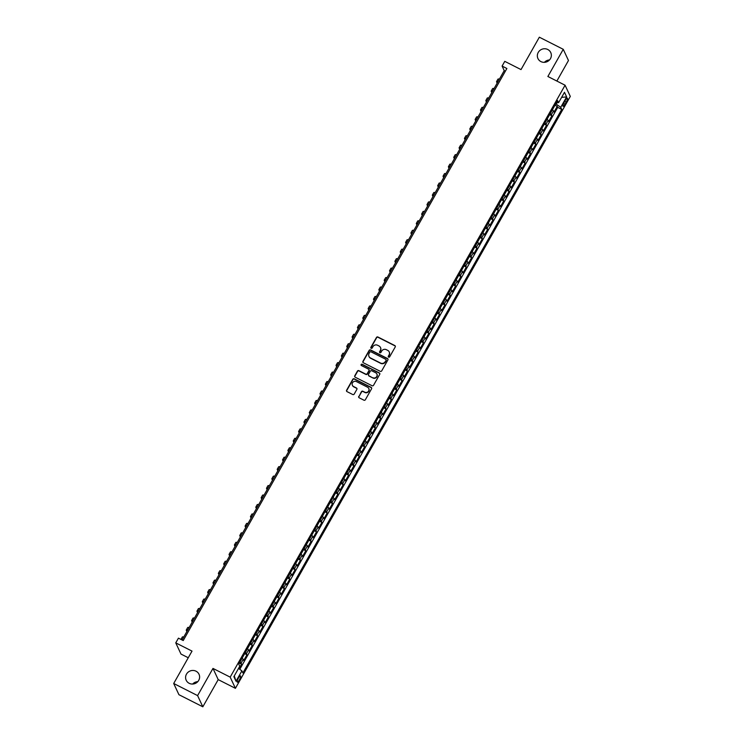 <?xml version="1.0" encoding="UTF-8"?>
<svg xmlns="http://www.w3.org/2000/svg" width="744" height="744" viewBox="0 0 744 744"><rect width="100%" height="100%" fill="white"/><g stroke="black" fill="none" stroke-linecap="round" stroke-linejoin="round"><path stroke-width="1.12" d="M388.628 357.148A0.763 0.725 -25 0 0 389.651 356.832L395.231 346.964A1.088 1.032 -25 0 0 394.822 345.56L377.924 337.004A1.088 1.032 -25 0 0 376.464 337.46L370.884 347.318A0.763 0.725 -25 0 0 371.172 348.304A0.763 0.725 -25 0 0 372.195 347.987L372.921 346.713A3.469 3.311 -25 0 1 377.599 345.263L379.012 345.979A3.469 3.311 -25 0 1 380.333 350.461L379.607 351.745A0.763 0.725 -25 0 0 379.905 352.721A0.763 0.725 -25 0 0 380.928 352.405L381.644 351.131A3.469 3.311 -25 0 1 386.331 349.68L387.736 350.396A3.469 3.311 -25 0 1 389.066 354.888L388.34 356.162A0.763 0.725 -25 0 0 388.628 357.148M196.025 671.2A7.068 6.743 -25 0 0 186.195 680.239A7.068 6.743 -25 0 0 197.327 682.109A7.068 6.743 -25 0 0 196.025 671.2M197.765 681.662A7.068 6.743 -25 0 0 192.659 684.043M547.77 49.495A7.068 6.743 -25 0 0 537.94 58.534A7.068 6.743 -25 0 0 549.072 60.394A7.068 6.743 -25 0 0 547.77 49.495M549.509 59.957A7.068 6.743 -25 0 0 544.403 62.338M239.336 680.016A3.534 0.856 116.9 0 0 240.489 675.887A3.534 0.856 116.9 0 0 238.433 678.072A3.534 0.856 116.9 0 0 237.29 682.202A3.534 0.856 116.9 0 0 239.336 680.016M358.766 396.385A1.088 1.032 -25 0 0 359.175 397.78L363.918 400.188A1.088 1.032 -25 0 0 365.378 399.733L371.572 388.777A1.088 1.032 -25 0 0 371.163 387.373L354.274 378.817A1.088 1.032 -25 0 0 352.805 379.273L346.611 390.228A1.088 1.032 -25 0 0 347.02 391.623L352.749 394.525A1.088 1.032 -25 0 0 354.209 394.078L356.86 389.391A1.088 1.032 -25 0 0 356.45 387.987L353.614 386.545A2.902 2.762 -25 0 1 353.075 382.072A2.902 2.762 -25 0 1 356.423 381.579L367.545 387.215A2.902 2.762 -25 0 1 368.075 391.688A2.902 2.762 -25 0 1 364.737 392.181L362.877 391.242A1.088 1.032 -25 0 0 361.417 391.697L358.906 396.682A1.088 1.032 -25 0 0 358.803 397.463M556.856 81.05L568.472 60.506L563.255 49.309L539.344 37.2L521.023 69.583L504.767 61.352L502.098 66.076L506.878 68.504L183.219 640.565L178.439 638.147L175.761 642.872L180.987 654.069L188.26 657.752M197.597 695.603L202.824 706.8L218.206 679.616L212.979 668.419L197.597 695.603L173.696 683.494L192.017 651.102L175.761 642.872M212.979 668.419L230.184 677.133L565.077 85.216L570.304 96.413L235.411 688.33L230.184 677.133M563.255 49.309L547.872 76.493L565.077 85.216M380.249 371.321A1.088 1.032 -25 0 0 381.709 370.865L387.903 359.919A1.088 1.032 -25 0 0 387.494 358.515L370.605 349.95A1.088 1.032 -25 0 0 369.136 350.405L362.942 361.361A1.088 1.032 -25 0 0 363.351 362.765L380.249 371.321M379.738 374.344L373.544 385.299A1.088 1.032 -25 0 1 372.084 385.755L355.186 377.199A1.088 1.032 -25 0 1 354.776 375.794L357.427 371.107A1.088 1.032 -25 0 1 358.887 370.652L365.741 374.12A1.088 1.032 -25 0 0 367.201 373.665L368.968 370.558A1.088 1.032 -25 0 0 368.55 369.154L361.417 365.546A0.763 0.725 -25 0 1 361.277 364.374A0.763 0.725 -25 0 1 362.151 364.244L379.328 372.949A1.088 1.032 -25 0 1 379.738 374.344M202.824 706.8L178.923 694.691L173.696 683.494M239.038 668.8L241.605 664.243L239.345 663.099M239.968 662.011A4.418 0.8 29.5 0 1 241.093 663.146L243.232 659.361L243.744 660.467L246.962 654.794L244.692 653.651M245.315 652.553A4.418 0.8 29.5 0 1 246.441 653.688L248.58 649.903L249.101 651.009L252.309 645.336L250.049 644.192M250.663 643.095A4.418 0.8 29.5 0 1 251.788 644.23L253.927 640.454L254.448 641.551L257.657 635.878L255.397 634.734M256.01 633.646A4.418 0.8 29.5 0 1 257.145 634.771L259.284 630.996L259.796 632.102L263.004 626.429L260.744 625.276M261.358 624.188A4.418 0.8 29.5 0 1 262.493 625.323L264.632 621.538L265.143 622.644L268.361 616.971L266.092 615.827M266.715 614.73A4.418 0.8 29.5 0 1 267.84 615.865L269.979 612.08L270.5 613.186L273.708 607.513L271.448 606.369M272.062 605.272A4.418 0.8 29.5 0 1 273.188 606.406L275.327 602.631L275.847 603.728L279.056 598.055L276.796 596.911M277.41 595.823A4.418 0.8 29.5 0 1 278.544 596.958L280.683 593.173L281.195 594.279L284.403 588.606L282.143 587.453M282.757 586.365A4.418 0.8 29.5 0 1 283.892 587.5L286.031 583.715L286.542 584.821L289.751 579.148L287.491 578.004M288.114 576.907A4.418 0.8 29.5 0 1 289.239 578.042L291.378 574.256L291.899 575.363L295.108 569.69L292.838 568.546M293.462 567.449A4.418 0.8 29.5 0 1 294.587 568.583L296.726 564.808L297.247 565.905L300.455 560.232L298.195 559.088M298.809 558A4.418 0.8 29.5 0 1 299.944 559.135L302.083 555.35L302.594 556.456L305.803 550.783L303.543 549.63M304.157 548.542A4.418 0.8 29.5 0 1 305.291 549.677L307.43 545.891L307.942 546.998L311.15 541.325L308.89 540.181M309.513 539.084A4.418 0.8 29.5 0 1 310.639 540.218L312.778 536.433L313.298 537.54L316.507 531.867L314.238 530.723M314.861 529.635A4.418 0.8 29.5 0 1 315.986 530.76L318.125 526.985L318.646 528.091L321.854 522.418L319.594 521.265M320.208 520.177A4.418 0.8 29.5 0 1 321.343 521.312L323.482 517.526L323.993 518.633L327.202 512.96L324.942 511.816M325.556 510.719A4.418 0.8 29.5 0 1 326.69 511.853L328.829 508.068L329.341 509.175L332.549 503.502L330.289 502.358M330.913 501.261A4.418 0.8 29.5 0 1 332.038 502.395L334.177 498.62L334.688 499.717L337.906 494.044L335.637 492.9M336.26 491.812A4.418 0.8 29.5 0 1 337.385 492.946L339.524 489.161L340.045 490.268L343.254 484.595L340.994 483.442M341.608 482.354A4.418 0.8 29.5 0 1 342.733 483.488L344.881 479.703L345.393 480.81L348.601 475.137L346.341 473.993M346.955 472.896A4.418 0.8 29.5 0 1 348.09 474.03L350.229 470.245L350.74 471.352L353.949 465.679L351.689 464.535M352.312 463.438A4.418 0.8 29.5 0 1 353.437 464.572L355.576 460.796L356.088 461.894L359.306 456.221L357.036 455.077M357.659 453.989A4.418 0.8 29.5 0 1 358.785 455.123L360.924 451.338L361.445 452.445L364.653 446.772L362.393 445.619M363.007 444.531A4.418 0.8 29.5 0 1 364.132 445.665L366.281 441.88L366.792 442.987L370.001 437.314L367.741 436.17M368.354 435.073A4.418 0.8 29.5 0 1 369.489 436.207L371.628 432.422L372.139 433.529L375.348 427.856L373.088 426.712M373.711 425.624A4.418 0.8 29.5 0 1 374.837 426.749L376.976 422.973L377.487 424.071L380.705 418.398L378.436 417.254M379.059 416.166A4.418 0.8 29.5 0 1 380.184 417.3L382.323 413.515L382.844 414.622L386.052 408.949L383.792 407.796M384.406 406.708A4.418 0.8 29.5 0 1 385.532 407.842L387.671 404.057L388.191 405.164L391.4 399.491L389.14 398.347M389.754 397.25A4.418 0.8 29.5 0 1 390.888 398.384L393.027 394.599L393.539 395.706L396.747 390.033L394.487 388.889M395.101 387.801A4.418 0.8 29.5 0 1 396.236 388.926L398.375 385.15L398.886 386.257L402.104 380.584L399.835 379.431M400.458 378.343A4.418 0.8 29.5 0 1 401.583 379.477L403.722 375.692L404.243 376.799L407.452 371.126L405.192 369.982M405.806 368.885A4.418 0.8 29.5 0 1 406.931 370.019L409.07 366.234L409.591 367.341L412.799 361.668L410.539 360.524M411.153 359.426A4.418 0.8 29.5 0 1 412.288 360.561L414.427 356.785L414.938 357.883L418.147 352.21L415.887 351.066M416.501 349.978A4.418 0.8 29.5 0 1 417.635 351.112L419.774 347.327L420.286 348.434L423.494 342.761L421.234 341.608M421.857 340.519A4.418 0.8 29.5 0 1 422.983 341.654L425.122 337.869L425.642 338.976L428.851 333.303L426.582 332.159M427.205 331.061A4.418 0.8 29.5 0 1 428.33 332.196L430.469 328.411L430.99 329.518L434.198 323.845L431.939 322.701M432.552 321.603A4.418 0.8 29.5 0 1 433.687 322.738L435.826 318.962L436.337 320.06L439.546 314.387L437.286 313.243M437.9 312.154A4.418 0.8 29.5 0 1 439.034 313.289L441.173 309.504L441.685 310.611L444.893 304.938L442.634 303.784M443.257 302.696A4.418 0.8 29.5 0 1 444.382 303.831L446.521 300.046L447.042 301.153L450.25 295.48L447.981 294.336M448.604 293.238A4.418 0.8 29.5 0 1 449.729 294.373L451.868 290.588L452.389 291.695L455.598 286.022L453.338 284.878M453.952 283.789A4.418 0.8 29.5 0 1 455.077 284.915L457.225 281.139L457.737 282.246L460.945 276.563L458.685 275.419M459.299 274.331A4.418 0.8 29.5 0 1 460.434 275.466L462.573 271.681L463.084 272.788L466.293 267.115L464.033 265.971M464.656 264.873A4.418 0.8 29.5 0 1 465.781 266.008L467.92 262.223L468.432 263.329L471.649 257.657L469.38 256.513M470.003 255.415A4.418 0.8 29.5 0 1 471.129 256.55L473.268 252.774L473.788 253.871L476.997 248.198L474.737 247.054M475.351 245.966A4.418 0.8 29.5 0 1 476.476 247.092L478.625 243.316L479.136 244.423L482.344 238.75L480.085 237.596M480.698 236.508A4.418 0.8 29.5 0 1 481.833 237.643L483.972 233.858L484.484 234.965L487.692 229.292L485.432 228.148M486.055 227.05A4.418 0.8 29.5 0 1 487.181 228.185L489.32 224.4L489.831 225.506L493.049 219.833L490.78 218.69M491.403 217.592A4.418 0.8 29.5 0 1 492.528 218.727L494.667 214.951L495.188 216.048L498.396 210.375L496.136 209.231M496.75 208.143A4.418 0.8 29.5 0 1 497.876 209.278L500.024 205.493L500.535 206.6L503.744 200.927L501.484 199.773M502.098 198.685A4.418 0.8 29.5 0 1 503.232 199.82L505.371 196.035L505.883 197.141L509.091 191.468L506.831 190.325M507.445 189.227A4.418 0.8 29.5 0 1 508.58 190.362L510.719 186.577L511.23 187.683L514.448 182.01L512.179 180.866M512.802 179.769A4.418 0.8 29.5 0 1 513.927 180.904L516.066 177.128L516.587 178.225L519.796 172.552L517.536 171.408M518.149 170.32A4.418 0.8 29.5 0 1 519.275 171.455L521.414 167.67L521.935 168.776L525.143 163.103L522.883 161.95M523.497 160.862A4.418 0.8 29.5 0 1 524.632 161.997L526.771 158.212L527.282 159.318L530.491 153.645L528.231 152.501M528.845 151.404A4.418 0.8 29.5 0 1 529.979 152.539L532.118 148.754L532.63 149.86L535.847 144.187L533.578 143.043M534.201 141.955A4.418 0.8 29.5 0 1 535.327 143.081L537.466 139.305L537.986 140.411L541.195 134.729L538.926 133.585M539.549 132.497A4.418 0.8 29.5 0 1 540.674 133.632L542.813 129.847L543.334 130.953L546.542 125.28L544.283 124.136M544.896 123.039A4.418 0.8 29.5 0 1 546.031 124.174L548.17 120.388L548.681 121.495L551.89 115.822L551.378 114.716A4.418 0.8 -150.5 0 0 550.244 113.581M549.63 114.678L551.89 115.822M565.375 100.273L564.194 102.356A3.422 0.828 116.9 0 0 563.087 106.346A3.422 0.828 116.9 0 0 565.068 104.234L566.249 102.151A3.422 0.828 116.9 0 0 567.356 98.152A3.422 0.828 116.9 0 0 565.375 100.273M238.517 668.428L241.902 670.846L242.888 672.967L561.729 109.415L560.744 107.294L555.759 103.844M241.902 670.846L236.015 681.253L233.867 676.649L239.754 666.252L238.759 664.132L557.609 100.58L558.595 102.691L564.482 92.293L566.63 96.897L560.744 107.294M239.782 669.33L557.712 107.378L557.237 106.364L554.029 112.037L553.517 110.94A4.418 0.8 -150.5 0 0 552.392 109.805M546.031 124.174L546.542 125.28M540.674 133.632L541.195 134.729M535.327 143.081L535.847 144.187M529.979 152.539L530.491 153.645M524.632 161.997L525.143 163.103M519.275 171.455L519.796 172.552M513.927 180.904L514.448 182.01M508.58 190.362L509.091 191.468M503.232 199.82L503.744 200.927M497.876 209.278L498.396 210.375M492.528 218.727L493.049 219.833M487.181 228.185L487.692 229.292M481.833 237.643L482.344 238.75M476.476 247.092L476.997 248.198M471.129 256.55L471.649 257.657M465.781 266.008L466.293 267.115M460.434 275.466L460.945 276.563M455.077 284.915L455.598 286.022M449.729 294.373L450.25 295.48M444.382 303.831L444.893 304.938M439.034 313.289L439.546 314.387M433.687 322.738L434.198 323.845M428.33 332.196L428.851 333.303M422.983 341.654L423.494 342.761M417.635 351.112L418.147 352.21M412.288 360.561L412.799 361.668M406.931 370.019L407.452 371.126M401.583 379.477L402.104 380.584M396.236 388.926L396.747 390.033M390.888 398.384L391.4 399.491M385.532 407.842L386.052 408.949M380.184 417.3L380.705 418.398M374.837 426.749L375.348 427.856M369.489 436.207L370.001 437.314M364.132 445.665L364.653 446.772M358.785 455.123L359.306 456.221M353.437 464.572L353.949 465.679M348.09 474.03L348.601 475.137M342.733 483.488L343.254 484.595M337.385 492.946L337.906 494.044M332.038 502.395L332.549 503.502M326.69 511.853L327.202 512.96M321.343 521.312L321.854 522.418M315.986 530.76L316.507 531.867M310.639 540.218L311.15 541.325M305.291 549.677L305.803 550.783M299.944 559.135L300.455 560.232M294.587 568.583L295.108 569.69M289.239 578.042L289.751 579.148M283.892 587.5L284.403 588.606M278.544 596.958L279.056 598.055M273.188 606.406L273.708 607.513M267.84 615.865L268.361 616.971M262.493 625.323L263.004 626.429M257.145 634.771L257.657 635.878M251.788 644.23L252.309 645.336M246.441 653.688L246.962 654.794M241.093 663.146L241.605 664.243M556.354 104.151L557.33 102.412M218.206 679.616L235.411 688.33M502.098 66.076L504.218 70.624L182.085 639.989M505.353 71.201L504.218 70.624M554.978 105.22L557.237 106.364M557.712 107.378L561.729 109.415M556.651 102.263L558.595 102.691M548.17 120.388A4.418 0.8 -150.5 0 0 547.035 119.254M542.813 129.847A4.418 0.8 -150.5 0 0 541.688 128.712M537.466 139.305A4.418 0.8 -150.5 0 0 536.34 138.17M532.118 148.754A4.418 0.8 -150.5 0 0 530.993 147.628M526.771 158.212A4.418 0.8 -150.5 0 0 525.636 157.077M521.414 167.67A4.418 0.8 -150.5 0 0 520.289 166.535M516.066 177.128A4.418 0.8 -150.5 0 0 514.941 175.993M510.719 186.577A4.418 0.8 -150.5 0 0 509.594 185.451M505.371 196.035A4.418 0.8 -150.5 0 0 504.237 194.9M500.024 205.493A4.418 0.8 -150.5 0 0 498.889 204.358M494.667 214.951A4.418 0.8 -150.5 0 0 493.542 213.816M489.32 224.4A4.418 0.8 -150.5 0 0 488.194 223.265M483.972 233.858A4.418 0.8 -150.5 0 0 482.837 232.723M478.625 243.316A4.418 0.8 -150.5 0 0 477.49 242.181M473.268 252.774A4.418 0.8 -150.5 0 0 472.142 251.639M467.92 262.223A4.418 0.8 -150.5 0 0 466.795 261.088M462.573 271.681A4.418 0.8 -150.5 0 0 461.438 270.546M457.225 281.139A4.418 0.8 -150.5 0 0 456.091 280.004M451.868 290.588A4.418 0.8 -150.5 0 0 450.743 289.463M446.521 300.046A4.418 0.8 -150.5 0 0 445.396 298.911M441.173 309.504A4.418 0.8 -150.5 0 0 440.039 308.369M435.826 318.962A4.418 0.8 -150.5 0 0 434.691 317.828M430.469 328.411A4.418 0.8 -150.5 0 0 429.344 327.276M425.122 337.869A4.418 0.8 -150.5 0 0 423.996 336.734M419.774 347.327A4.418 0.8 -150.5 0 0 418.649 346.192M414.427 356.785A4.418 0.8 -150.5 0 0 413.292 355.651M409.07 366.234A4.418 0.8 -150.5 0 0 407.945 365.099M403.722 375.692A4.418 0.8 -150.5 0 0 402.597 374.558M398.375 385.15A4.418 0.8 -150.5 0 0 397.25 384.016M393.027 394.599A4.418 0.8 -150.5 0 0 391.893 393.474M387.671 404.057A4.418 0.8 -150.5 0 0 386.545 402.923M382.323 413.515A4.418 0.8 -150.5 0 0 381.198 412.381M376.976 422.973A4.418 0.8 -150.5 0 0 375.85 421.839M371.628 432.422A4.418 0.8 -150.5 0 0 370.493 431.297M366.281 441.88A4.418 0.8 -150.5 0 0 365.146 440.746M360.924 451.338A4.418 0.8 -150.5 0 0 359.798 450.204M355.576 460.796A4.418 0.8 -150.5 0 0 354.451 459.662M350.229 470.245A4.418 0.8 -150.5 0 0 349.094 469.111M344.881 479.703A4.418 0.8 -150.5 0 0 343.747 478.569M339.524 489.161A4.418 0.8 -150.5 0 0 338.399 488.027M334.177 498.62A4.418 0.8 -150.5 0 0 333.052 497.485M328.829 508.068A4.418 0.8 -150.5 0 0 327.695 506.934M323.482 517.526A4.418 0.8 -150.5 0 0 322.347 516.392M318.125 526.985A4.418 0.8 -150.5 0 0 317 525.85M312.778 536.433A4.418 0.8 -150.5 0 0 311.652 535.308M307.43 545.891A4.418 0.8 -150.5 0 0 306.296 544.757M302.083 555.35A4.418 0.8 -150.5 0 0 300.948 554.215M296.726 564.808A4.418 0.8 -150.5 0 0 295.601 563.673M291.378 574.256A4.418 0.8 -150.5 0 0 290.253 573.131M286.031 583.715A4.418 0.8 -150.5 0 0 284.906 582.58M280.683 593.173A4.418 0.8 -150.5 0 0 279.549 592.038M275.327 602.631A4.418 0.8 -150.5 0 0 274.201 601.496M269.979 612.08A4.418 0.8 -150.5 0 0 268.854 610.945M264.632 621.538A4.418 0.8 -150.5 0 0 263.506 620.403M259.284 630.996A4.418 0.8 -150.5 0 0 258.149 629.861M253.927 640.454A4.418 0.8 -150.5 0 0 252.802 639.319M248.58 649.903A4.418 0.8 -150.5 0 0 247.454 648.768M243.232 659.361A4.418 0.8 -150.5 0 0 242.107 658.226M561.599 97.38L566.63 96.897M236.015 681.253L234.286 675.915M388.396 356.962A0.763 0.725 -25 0 1 388.48 356.469L389.205 355.186A3.469 3.311 -25 0 0 389.27 352.052M380.537 347.634A3.469 3.311 -25 0 1 380.472 350.768L379.756 352.042A0.763 0.725 -25 0 0 379.673 352.535M395.334 346.192A1.088 1.032 -25 0 0 394.962 345.867L378.064 337.311A1.088 1.032 -25 0 0 376.603 337.757L371.024 347.625A0.763 0.725 -25 0 0 370.94 348.118M388.005 359.138A1.088 1.032 -25 0 0 387.633 358.813L370.745 350.257A1.088 1.032 -25 0 0 369.275 350.712L363.081 361.658A1.088 1.032 -25 0 0 362.979 362.44M386.015 360.273A0.763 0.725 -25 0 0 385.727 359.287L370.893 351.773A0.763 0.725 -25 0 0 369.87 352.089L369.108 353.437A3.469 3.311 -25 0 0 370.438 357.929L380.575 363.063A3.469 3.311 -25 0 0 385.252 361.612L386.155 360.57A0.763 0.725 -25 0 0 386.099 359.78M369.043 356.581A3.469 3.311 -25 0 0 370.577 358.236L370.438 357.929M386.155 360.57L385.392 361.919A3.469 3.311 -25 0 1 380.714 363.37L370.577 358.236M369.071 369.787A1.088 1.032 -25 0 1 369.108 370.865L367.35 373.972A1.088 1.032 -25 0 1 365.881 374.427L359.036 370.958A1.088 1.032 -25 0 0 357.566 371.405L354.916 376.092A1.088 1.032 -25 0 0 354.814 376.873M379.84 373.572A1.088 1.032 -25 0 0 379.468 373.246L362.291 364.551A0.763 0.725 -25 0 0 361.184 365.36M372.846 377.719A2.902 2.762 -25 0 0 376.882 374.018A2.902 2.762 -25 0 0 375.664 372.753L371.74 370.772A1.088 1.032 -25 0 0 370.279 371.228L368.522 374.334A1.088 1.032 -25 0 0 368.931 375.739L372.995 378.026A2.902 2.762 -25 0 0 376.948 374.167M368.559 375.413A1.088 1.032 -25 0 0 369.071 376.046L368.931 375.739M372.995 378.026L369.071 376.046M368.829 388.628A2.902 2.762 -25 0 1 364.876 392.479L363.016 391.539A1.088 1.032 -25 0 0 361.556 391.995L358.906 396.682M352.461 385.439A2.902 2.762 -25 0 0 353.753 386.852L353.614 386.545M356.962 388.61A1.088 1.032 -25 0 0 356.59 388.284L353.753 386.852M371.675 388.005A1.088 1.032 -25 0 0 371.303 387.68L354.414 379.124A1.088 1.032 -25 0 0 352.944 379.57L346.751 390.526A1.088 1.032 -25 0 0 346.648 391.307M497.15 83.105L496.629 81.989A8.286 1.497 29.5 0 1 496.592 81.542A8.286 1.497 29.5 0 1 498.08 81.468M496.592 81.542L497.931 79.18A8.286 1.497 29.5 0 1 499.41 79.106M491.803 92.554L491.282 91.447A8.286 1.497 29.5 0 1 491.245 91.001A8.286 1.497 29.5 0 1 492.723 90.926M491.245 91.001L492.584 88.638A8.286 1.497 29.5 0 1 494.062 88.564M486.455 102.012L485.934 100.905A8.286 1.497 29.5 0 1 485.897 100.459A8.286 1.497 29.5 0 1 487.376 100.384M485.897 100.459L487.227 98.087A8.286 1.497 29.5 0 1 488.715 98.013M481.098 111.47L480.587 110.354A8.286 1.497 29.5 0 1 480.54 109.907A8.286 1.497 29.5 0 1 482.028 109.833M480.54 109.907L481.88 107.545A8.286 1.497 29.5 0 1 483.368 107.471M475.751 120.928L475.23 119.812A8.286 1.497 29.5 0 1 475.193 119.365A8.286 1.497 29.5 0 1 476.681 119.291M475.193 119.365L476.532 117.003A8.286 1.497 29.5 0 1 478.011 116.929M470.403 130.377L469.883 129.27A8.286 1.497 29.5 0 1 469.845 128.824A8.286 1.497 29.5 0 1 471.324 128.749M469.845 128.824L471.185 126.461A8.286 1.497 29.5 0 1 472.663 126.387M465.056 139.835L464.535 138.728A8.286 1.497 29.5 0 1 464.498 138.272A8.286 1.497 29.5 0 1 465.977 138.207M464.498 138.272L465.828 135.91A8.286 1.497 29.5 0 1 467.316 135.836M459.708 149.293L459.188 148.177A8.286 1.497 29.5 0 1 459.141 147.731A8.286 1.497 29.5 0 1 460.629 147.656M459.141 147.731L460.48 145.368A8.286 1.497 29.5 0 1 461.968 145.294M454.352 158.751L453.84 157.635A8.286 1.497 29.5 0 1 453.793 157.189A8.286 1.497 29.5 0 1 455.282 157.114M453.793 157.189L455.133 154.826A8.286 1.497 29.5 0 1 456.611 154.752M449.004 168.2L448.483 167.093A8.286 1.497 29.5 0 1 448.446 166.647A8.286 1.497 29.5 0 1 449.925 166.572M448.446 166.647L449.785 164.275A8.286 1.497 29.5 0 1 451.264 164.21M443.657 177.658L443.136 176.542A8.286 1.497 29.5 0 1 443.099 176.096A8.286 1.497 29.5 0 1 444.577 176.021M443.099 176.096L444.438 173.733A8.286 1.497 29.5 0 1 445.916 173.659M438.309 187.116L437.788 186A8.286 1.497 29.5 0 1 437.742 185.554A8.286 1.497 29.5 0 1 439.23 185.479M437.742 185.554L439.081 183.191A8.286 1.497 29.5 0 1 440.569 183.117M432.952 196.574L432.441 195.458A8.286 1.497 29.5 0 1 432.394 195.012A8.286 1.497 29.5 0 1 433.882 194.937M432.394 195.012L433.733 192.65A8.286 1.497 29.5 0 1 435.212 192.575M427.605 206.023L427.084 204.916A8.286 1.497 29.5 0 1 427.047 204.47A8.286 1.497 29.5 0 1 428.525 204.395M427.047 204.47L428.386 202.098A8.286 1.497 29.5 0 1 429.865 202.033M422.257 215.481L421.736 214.365A8.286 1.497 29.5 0 1 421.699 213.919A8.286 1.497 29.5 0 1 423.178 213.844M421.699 213.919L423.038 211.556A8.286 1.497 29.5 0 1 424.517 211.482M416.91 224.939L416.389 223.823A8.286 1.497 29.5 0 1 416.352 223.377A8.286 1.497 29.5 0 1 417.83 223.302M416.352 223.377L417.682 221.015A8.286 1.497 29.5 0 1 419.17 220.94M411.553 234.388L411.041 233.281A8.286 1.497 29.5 0 1 410.995 232.835A8.286 1.497 29.5 0 1 412.483 232.76M410.995 232.835L412.334 230.473A8.286 1.497 29.5 0 1 413.822 230.398M406.205 243.846L405.685 242.739A8.286 1.497 29.5 0 1 405.647 242.293A8.286 1.497 29.5 0 1 407.126 242.219M405.647 242.293L406.987 239.921A8.286 1.497 29.5 0 1 408.465 239.847M400.858 253.304L400.337 252.188A8.286 1.497 29.5 0 1 400.3 251.742A8.286 1.497 29.5 0 1 401.779 251.667M400.3 251.742L401.639 249.379A8.286 1.497 29.5 0 1 403.118 249.305M395.51 262.762L394.99 261.646A8.286 1.497 29.5 0 1 394.952 261.2A8.286 1.497 29.5 0 1 396.431 261.125M394.952 261.2L396.282 258.838A8.286 1.497 29.5 0 1 397.77 258.763M390.154 272.211L389.642 271.104A8.286 1.497 29.5 0 1 389.596 270.658A8.286 1.497 29.5 0 1 391.084 270.584M389.596 270.658L390.935 268.296A8.286 1.497 29.5 0 1 392.423 268.221M384.806 281.669L384.285 280.562A8.286 1.497 29.5 0 1 384.248 280.107A8.286 1.497 29.5 0 1 385.736 280.042M384.248 280.107L385.587 277.745A8.286 1.497 29.5 0 1 387.066 277.67M379.459 291.127L378.938 290.011A8.286 1.497 29.5 0 1 378.901 289.565A8.286 1.497 29.5 0 1 380.379 289.49M378.901 289.565L380.24 287.203A8.286 1.497 29.5 0 1 381.719 287.128M374.111 300.585L373.59 299.469A8.286 1.497 29.5 0 1 373.553 299.023A8.286 1.497 29.5 0 1 375.032 298.949M373.553 299.023L374.883 296.661A8.286 1.497 29.5 0 1 376.371 296.586M368.754 310.034L368.243 308.927A8.286 1.497 29.5 0 1 368.196 308.481A8.286 1.497 29.5 0 1 369.684 308.407M368.196 308.481L369.536 306.109A8.286 1.497 29.5 0 1 371.024 306.044M363.407 319.492L362.886 318.376A8.286 1.497 29.5 0 1 362.849 317.93A8.286 1.497 29.5 0 1 364.337 317.855M362.849 317.93L364.188 315.568A8.286 1.497 29.5 0 1 365.667 315.493M358.059 328.95L357.538 327.834A8.286 1.497 29.5 0 1 357.501 327.388A8.286 1.497 29.5 0 1 358.98 327.314M357.501 327.388L358.841 325.026A8.286 1.497 29.5 0 1 360.319 324.951M352.712 338.408L352.191 337.292A8.286 1.497 29.5 0 1 352.154 336.846A8.286 1.497 29.5 0 1 353.632 336.772M352.154 336.846L353.484 334.484A8.286 1.497 29.5 0 1 354.972 334.409M347.364 347.857L346.844 346.751A8.286 1.497 29.5 0 1 346.797 346.304A8.286 1.497 29.5 0 1 348.285 346.23M346.797 346.304L348.136 343.933A8.286 1.497 29.5 0 1 349.624 343.858M342.007 357.315L341.487 356.199A8.286 1.497 29.5 0 1 341.45 355.753A8.286 1.497 29.5 0 1 342.938 355.678M341.45 355.753L342.789 353.391A8.286 1.497 29.5 0 1 344.267 353.316M336.66 366.773L336.139 365.657A8.286 1.497 29.5 0 1 336.102 365.211A8.286 1.497 29.5 0 1 337.581 365.137M336.102 365.211L337.441 362.849A8.286 1.497 29.5 0 1 338.92 362.774M331.312 376.222L330.792 375.116A8.286 1.497 29.5 0 1 330.755 374.669A8.286 1.497 29.5 0 1 332.233 374.595M330.755 374.669L332.094 372.307A8.286 1.497 29.5 0 1 333.572 372.233M325.965 385.68L325.444 384.574A8.286 1.497 29.5 0 1 325.398 384.118A8.286 1.497 29.5 0 1 326.886 384.053M325.398 384.118L326.737 381.756A8.286 1.497 29.5 0 1 328.225 381.681M320.608 395.138L320.097 394.022A8.286 1.497 29.5 0 1 320.05 393.576A8.286 1.497 29.5 0 1 321.538 393.502M320.05 393.576L321.389 391.214A8.286 1.497 29.5 0 1 322.868 391.139M315.261 404.597L314.74 403.481A8.286 1.497 29.5 0 1 314.703 403.034A8.286 1.497 29.5 0 1 316.181 402.96M314.703 403.034L316.042 400.672A8.286 1.497 29.5 0 1 317.521 400.598M309.913 414.045L309.392 412.939A8.286 1.497 29.5 0 1 309.355 412.492A8.286 1.497 29.5 0 1 310.834 412.418M309.355 412.492L310.694 410.13A8.286 1.497 29.5 0 1 312.173 410.056M304.566 423.503L304.045 422.387A8.286 1.497 29.5 0 1 303.998 421.941A8.286 1.497 29.5 0 1 305.486 421.876M303.998 421.941L305.338 419.579A8.286 1.497 29.5 0 1 306.826 419.504M299.209 432.962L298.697 431.846A8.286 1.497 29.5 0 1 298.651 431.399A8.286 1.497 29.5 0 1 300.139 431.325M298.651 431.399L299.99 429.037A8.286 1.497 29.5 0 1 301.469 428.963M293.861 442.42L293.341 441.304A8.286 1.497 29.5 0 1 293.303 440.857A8.286 1.497 29.5 0 1 294.782 440.783M293.303 440.857L294.643 438.495A8.286 1.497 29.5 0 1 296.121 438.421M288.514 451.868L287.993 450.762A8.286 1.497 29.5 0 1 287.956 450.315A8.286 1.497 29.5 0 1 289.435 450.241M287.956 450.315L289.295 447.944A8.286 1.497 29.5 0 1 290.774 447.879M283.166 461.327L282.646 460.211A8.286 1.497 29.5 0 1 282.608 459.764A8.286 1.497 29.5 0 1 284.087 459.69M282.608 459.764L283.938 457.402A8.286 1.497 29.5 0 1 285.426 457.328M277.81 470.785L277.298 469.669A8.286 1.497 29.5 0 1 277.252 469.222A8.286 1.497 29.5 0 1 278.74 469.148M277.252 469.222L278.591 466.86A8.286 1.497 29.5 0 1 280.079 466.786M272.462 480.233L271.941 479.127A8.286 1.497 29.5 0 1 271.904 478.68A8.286 1.497 29.5 0 1 273.383 478.606M271.904 478.68L273.243 476.318A8.286 1.497 29.5 0 1 274.722 476.244M267.115 489.691L266.594 488.585A8.286 1.497 29.5 0 1 266.557 488.138A8.286 1.497 29.5 0 1 268.035 488.064M266.557 488.138L267.896 485.767A8.286 1.497 29.5 0 1 269.375 485.693M261.767 499.15L261.246 498.034A8.286 1.497 29.5 0 1 261.209 497.587A8.286 1.497 29.5 0 1 262.688 497.513M261.209 497.587L262.539 495.225A8.286 1.497 29.5 0 1 264.027 495.151M256.41 508.608L255.899 507.492A8.286 1.497 29.5 0 1 255.852 507.045A8.286 1.497 29.5 0 1 257.34 506.971M255.852 507.045L257.192 504.683A8.286 1.497 29.5 0 1 258.68 504.609M251.063 518.057L250.542 516.95A8.286 1.497 29.5 0 1 250.505 516.503A8.286 1.497 29.5 0 1 251.993 516.429M250.505 516.503L251.844 514.141A8.286 1.497 29.5 0 1 253.323 514.067M245.715 527.515L245.195 526.408A8.286 1.497 29.5 0 1 245.157 525.952A8.286 1.497 29.5 0 1 246.636 525.887M245.157 525.952L246.497 523.59A8.286 1.497 29.5 0 1 247.975 523.516M240.368 536.973L239.847 535.857A8.286 1.497 29.5 0 1 239.81 535.41A8.286 1.497 29.5 0 1 241.288 535.336M239.81 535.41L241.14 533.048A8.286 1.497 29.5 0 1 242.628 532.974M235.011 546.431L234.5 545.315A8.286 1.497 29.5 0 1 234.453 544.868A8.286 1.497 29.5 0 1 235.941 544.794M234.453 544.868L235.792 542.506A8.286 1.497 29.5 0 1 237.28 542.432M229.663 555.88L229.143 554.773A8.286 1.497 29.5 0 1 229.106 554.327A8.286 1.497 29.5 0 1 230.594 554.252M229.106 554.327L230.445 551.955A8.286 1.497 29.5 0 1 231.923 551.89M224.316 565.338L223.795 564.222A8.286 1.497 29.5 0 1 223.758 563.775A8.286 1.497 29.5 0 1 225.237 563.71M223.758 563.775L225.097 561.413A8.286 1.497 29.5 0 1 226.576 561.339M218.969 574.796L218.448 573.68A8.286 1.497 29.5 0 1 218.411 573.233A8.286 1.497 29.5 0 1 219.889 573.159M218.411 573.233L219.74 570.871A8.286 1.497 29.5 0 1 221.228 570.797M213.621 584.254L213.1 583.138A8.286 1.497 29.5 0 1 213.054 582.692A8.286 1.497 29.5 0 1 214.542 582.617M213.054 582.692L214.393 580.329A8.286 1.497 29.5 0 1 215.881 580.255M208.264 593.703L207.743 592.596A8.286 1.497 29.5 0 1 207.706 592.15A8.286 1.497 29.5 0 1 209.194 592.075M207.706 592.15L209.045 589.778A8.286 1.497 29.5 0 1 210.524 589.713M202.917 603.161L202.396 602.045A8.286 1.497 29.5 0 1 202.359 601.598A8.286 1.497 29.5 0 1 203.837 601.524M202.359 601.598L203.698 599.236A8.286 1.497 29.5 0 1 205.177 599.162M197.569 612.619L197.048 611.503A8.286 1.497 29.5 0 1 197.011 611.057A8.286 1.497 29.5 0 1 198.49 610.982M197.011 611.057L198.35 608.694A8.286 1.497 29.5 0 1 199.829 608.62M192.222 622.068L191.701 620.961A8.286 1.497 29.5 0 1 191.654 620.515A8.286 1.497 29.5 0 1 193.142 620.44M191.654 620.515L192.994 618.152A8.286 1.497 29.5 0 1 194.482 618.078M186.865 631.526L186.353 630.419A8.286 1.497 29.5 0 1 186.307 629.973A8.286 1.497 29.5 0 1 187.795 629.898M186.307 629.973L187.646 627.601A8.286 1.497 29.5 0 1 189.125 627.527M183.777 636.985A8.286 1.497 29.5 0 0 182.299 637.059L180.959 639.422A8.286 1.497 29.5 0 1 182.438 639.347M551.378 114.716L553.517 110.94M564.743 101.389L566.249 102.151M563.617 103.49L565.068 104.234"/></g></svg>
